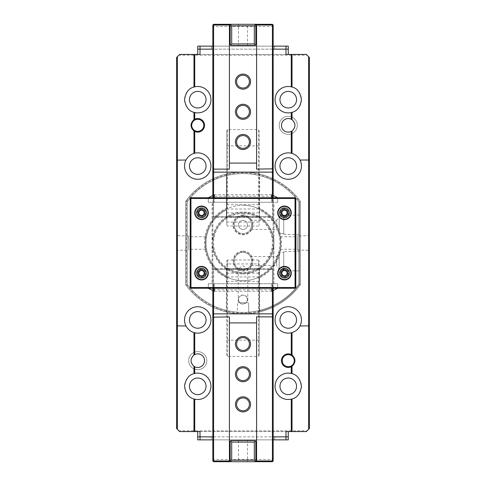 <?xml version="1.0" encoding="UTF-8"?>
<svg xmlns="http://www.w3.org/2000/svg" width="486" height="486" viewBox="0 0 486 486"><rect width="100%" height="100%" fill="white"/><g stroke="black" fill="none" stroke-linecap="round" stroke-linejoin="round"><path stroke-width="0.36" stroke-dasharray="2.43 1.82" d="M243 229.422A4.526 4.526 0 0 0 247.526 224.897A4.526 4.526 0 0 0 243 220.371A4.526 4.526 0 0 0 238.474 224.897A4.526 4.526 0 0 0 243 229.422A4.526 4.526 0 0 0 247.526 224.897A4.526 4.526 0 0 0 243 220.371A4.526 4.526 0 0 0 238.474 224.897A4.526 4.526 0 0 0 243 229.422M250.551 265.368A8.675 8.675 0 0 1 247.508 268.515L243 269.779A8.675 8.675 0 0 1 234.325 261.103A8.675 8.675 0 0 1 250.551 256.839C251.918 259.67 251.918 262.519 250.551 265.368L251.298 265.629C252.756 265.933 252.75 256.268 251.298 256.578L276.71 256.578L276.71 265.629L279.207 269.779L283.733 269.779L283.733 252.428L283.733 269.779M251.298 265.629L276.71 265.629L276.71 256.578L279.207 252.428L283.733 252.428M250.551 229.161A8.675 8.675 0 0 1 234.325 224.897A8.675 8.675 0 0 1 250.551 220.632C251.918 223.469 251.918 226.312 250.551 229.161L251.298 229.422C252.756 229.726 252.75 220.067 251.298 220.371L276.71 220.371L276.71 229.422L279.207 233.572L283.733 233.572L283.733 216.221L283.733 233.572M251.298 229.422L276.71 229.422L276.71 220.371L279.207 216.221L283.733 216.221M283.733 251.699L283.733 270.508L283.733 251.699L300.324 251.177L300.324 271.024L300.324 251.177M283.733 270.508L300.324 271.024M279.207 269.779L279.207 252.428L279.207 269.779M283.733 215.492L283.733 234.301L283.733 215.492L300.324 214.976L300.324 234.823L300.324 214.976M283.733 234.301L300.324 234.823M279.207 233.572L279.207 216.221L279.207 233.572M226.403 216.902L226.403 217.801A30.168 30.168 0 0 1 243 212.832A30.168 30.168 0 0 0 212.832 243A30.168 30.168 0 0 0 243 273.168A30.168 30.168 0 0 0 273.168 243A30.168 30.168 0 0 0 243 212.832A30.168 30.168 0 0 1 259.597 217.801L259.597 216.902A30.928 30.928 0 0 1 259.597 269.098L259.597 268.199A30.168 30.168 0 0 1 226.403 268.199L226.403 311.933A70.901 70.901 0 0 1 185.676 284.723L187.183 284.231L185.676 284.723A70.901 70.901 0 0 0 243 313.901L237.18 313.664L237.52 302.742L246.232 302.742C248.589 298.92 247.514 296.357 243 295.045A4.526 4.526 0 0 0 238.474 299.57A4.526 4.526 0 0 0 243 304.096A4.526 4.526 0 0 0 247.526 299.57A4.526 4.526 0 0 0 243 295.045C238.486 296.363 237.405 298.926 239.768 302.742L247.751 302.742L246.232 302.742L243 304.096L239.768 302.742L237.52 302.742L237.18 313.664L248.82 313.664L243 313.901A70.901 70.901 0 0 0 300.324 284.723A70.901 70.901 0 0 1 185.676 284.723A70.901 70.901 0 0 0 243 313.901L237.18 313.664L248.82 313.664L243 313.901A70.901 70.901 0 0 0 259.597 311.933L259.597 268.199A30.168 30.168 0 0 0 259.597 217.801L259.597 174.067A70.901 70.901 0 0 0 226.403 174.067L226.403 208.294A38.467 38.467 0 0 0 226.403 277.706L226.403 311.933A70.901 70.901 0 0 0 300.324 284.723L300.324 201.277A70.901 70.901 0 0 0 185.676 201.277A70.901 70.901 0 0 1 300.324 201.277L300.324 284.723L298.817 284.231L300.324 284.723A70.901 70.901 0 0 1 259.597 311.933L259.597 277.706A38.467 38.467 0 0 0 259.597 208.294L259.597 174.067A70.901 70.901 0 0 1 300.324 201.277L298.817 201.769L300.324 201.277A70.901 70.901 0 0 0 185.676 201.277L185.676 284.723L185.676 201.277L187.183 201.769L187.183 284.231A69.395 69.395 0 0 0 298.817 284.231L298.817 201.769A69.395 69.395 0 0 0 187.183 201.769A69.395 69.395 0 0 1 298.817 201.769L298.817 284.231A69.395 69.395 0 0 1 187.183 284.231L187.183 201.769L185.676 201.277A70.901 70.901 0 0 1 226.403 174.067L226.403 217.801A30.168 30.168 0 0 0 226.403 268.199L226.403 269.098A30.928 30.928 0 0 1 226.403 216.902L226.403 209.976A36.96 36.96 0 0 0 226.403 276.024A36.96 36.96 0 0 1 226.403 209.976L226.403 208.294M248.48 302.742L248.82 313.664L248.48 302.742M243 270.702C245.904 270.301 247.489 269.821 247.751 269.274L247.751 302.742L238.249 302.742L247.751 302.742L247.751 268.649L238.249 268.649L238.249 302.742L238.249 269.274C238.523 269.827 240.102 270.301 243 270.702M251.298 256.578L250.551 256.839M251.384 265.368A9.404 9.404 0 0 1 247.508 269.359L247.508 268.515M243 251.177A9.927 9.927 0 0 1 252.927 261.103A9.927 9.927 0 0 1 243 271.024A9.927 9.927 0 0 1 233.073 261.103A9.927 9.927 0 0 1 243 251.177M238.492 268.515A8.675 8.675 0 0 1 243 252.428A8.675 8.675 0 0 1 251.675 261.103A8.675 8.675 0 0 1 243 269.779L238.492 268.515L238.492 269.359A9.404 9.404 0 0 1 243 251.699A9.404 9.404 0 0 1 251.384 256.839M251.298 220.371L250.551 220.632M251.384 229.161A9.404 9.404 0 0 1 233.596 224.897A9.404 9.404 0 0 1 251.384 220.632M243 214.976A9.927 9.927 0 0 1 252.927 224.897A9.927 9.927 0 0 1 243 234.823A9.927 9.927 0 0 1 233.073 224.897A9.927 9.927 0 0 1 243 214.976M243 216.221A8.675 8.675 0 0 1 251.675 224.897A8.675 8.675 0 0 1 243 233.572A8.675 8.675 0 0 1 234.325 224.897A8.675 8.675 0 0 1 243 216.221M203.288 210.389A3.019 3.019 0 0 1 203.956 214.605A3.019 3.019 0 0 1 199.74 215.268A3.019 3.019 0 0 1 199.072 211.052A3.019 3.019 0 0 1 203.288 210.389L200.275 210.043L198.482 212.51L199.722 215.292L202.753 215.614L203.652 214.381L204.545 213.147L203.306 210.365M199.296 215.881A3.773 3.773 0 0 0 204.563 215.049A3.773 3.773 0 0 0 203.731 209.776A3.773 3.773 0 0 0 198.464 210.608A3.773 3.773 0 0 0 199.296 215.881A3.773 3.773 0 0 0 204.563 215.049A3.773 3.773 0 0 0 203.731 209.776A3.773 3.773 0 0 0 198.464 210.608A3.773 3.773 0 0 0 199.296 215.881M197.741 218.014A6.409 6.409 0 0 0 206.702 216.598A6.409 6.409 0 0 0 205.286 207.644A6.409 6.409 0 0 0 196.332 209.059A6.409 6.409 0 0 0 197.741 218.014M199.74 270.732A3.019 3.019 0 0 1 203.956 271.395A3.019 3.019 0 0 1 203.288 275.611L204.545 272.853L203.652 271.619L202.753 270.386L199.722 270.708L198.482 273.49L200.275 275.957L203.306 275.635A3.019 3.019 0 0 1 199.072 274.948A3.019 3.019 0 0 1 199.74 270.732M203.731 276.224A3.773 3.773 0 0 0 204.563 270.951A3.773 3.773 0 0 0 199.296 270.119A3.773 3.773 0 0 0 198.464 275.392A3.773 3.773 0 0 0 203.731 276.224A3.773 3.773 0 0 0 204.563 270.951A3.773 3.773 0 0 0 199.296 270.119A3.773 3.773 0 0 0 198.464 275.392A3.773 3.773 0 0 0 203.731 276.224M205.286 278.357A6.409 6.409 0 0 0 206.702 269.402A6.409 6.409 0 0 0 197.741 267.986A6.409 6.409 0 0 0 196.332 276.941A6.409 6.409 0 0 0 205.286 278.357M212.832 290.519L214.338 291.272L214.338 283.733L271.662 283.733L208.306 283.733L208.306 288.259L214.338 291.272L212.832 283.733L208.306 283.733L208.306 288.259L208.306 287.505L190.955 287.505L190.955 198.495L208.306 198.495L208.306 197.741L190.955 197.741L190.955 198.495L190.202 198.495L190.202 287.505L190.955 288.259L277.694 288.259L271.662 291.272L273.168 283.733L277.694 283.733L277.694 288.259L208.306 288.259L208.306 283.733L212.832 283.733L212.832 202.267L212.832 283.733L277.694 283.733L277.694 288.259L295.045 288.259L295.045 287.505L277.694 287.505L277.694 288.259L277.694 283.733L277.694 287.505M214.338 291.272L271.662 291.272L271.662 289.765L214.338 289.765L212.832 283.733L277.694 283.733L271.662 283.733L273.168 283.733L271.662 289.765L271.662 283.733M273.168 290.519L271.662 291.272M247.526 440.577L238.474 440.577L247.526 440.577L247.526 461.7L238.474 461.7L247.526 461.7M238.474 440.577L238.474 461.7M243 351.572A7.545 7.545 0 0 0 250.545 344.033A7.545 7.545 0 0 0 243 336.488A7.545 7.545 0 0 0 235.455 344.033A7.545 7.545 0 0 0 243 351.572M243 350.442A6.409 6.409 0 0 0 249.409 344.033A6.409 6.409 0 0 0 243 337.618A6.409 6.409 0 0 0 236.591 344.033A6.409 6.409 0 0 0 243 350.442M243 381.747A7.545 7.545 0 0 0 250.545 374.202A7.545 7.545 0 0 0 243 366.663A7.545 7.545 0 0 0 235.455 374.202A7.545 7.545 0 0 0 243 381.747M243 380.617A6.409 6.409 0 0 0 249.409 374.202A6.409 6.409 0 0 0 243 367.793A6.409 6.409 0 0 0 236.591 374.202A6.409 6.409 0 0 0 243 380.617M243 411.915A7.545 7.545 0 0 0 250.545 404.376A7.545 7.545 0 0 0 243 396.831A7.545 7.545 0 0 0 235.455 404.376A7.545 7.545 0 0 0 243 411.915M243 410.785A6.409 6.409 0 0 0 249.409 404.376A6.409 6.409 0 0 0 243 397.961A6.409 6.409 0 0 0 236.591 404.376A6.409 6.409 0 0 0 243 410.785M272.415 459.44L273.168 460.193L273.168 460.947L272.415 461.7L213.585 461.7L212.832 460.947L212.832 460.193L213.585 459.44L213.585 269.359L272.415 269.359L272.415 459.44L213.585 459.44M255.071 461.7L255.824 460.947L255.824 441.337L255.071 440.577L230.929 440.577L230.176 441.337L230.176 460.947L230.929 461.7M273.168 460.193L273.168 288.259M212.832 288.259L212.832 460.193M272.415 288.259L272.415 269.359L213.585 269.359L213.585 268.606L272.415 268.606L213.585 268.606L212.832 269.359L213.585 269.359L213.585 288.259M229.422 316.878L229.422 461.7M256.578 461.7L256.578 316.878M213.585 269.359L212.832 269.359L213.585 268.606L213.585 269.359M272.415 269.359L272.415 268.606L272.415 269.359L273.168 269.359L272.415 268.606L273.168 269.359L272.415 269.359M286.26 270.732A3.019 3.019 0 0 1 286.928 274.948A3.019 3.019 0 0 1 282.712 275.611L285.725 275.957L287.518 273.49L286.278 270.708L283.247 270.386L282.348 271.619L281.455 272.853L282.694 275.635A3.019 3.019 0 0 1 282.044 271.395A3.019 3.019 0 0 1 286.26 270.732M282.269 276.224A3.773 3.773 0 0 0 287.536 275.392A3.773 3.773 0 0 0 286.704 270.119A3.773 3.773 0 0 0 281.437 270.951A3.773 3.773 0 0 0 282.269 276.224A3.773 3.773 0 0 0 287.536 275.392A3.773 3.773 0 0 0 286.704 270.119A3.773 3.773 0 0 0 281.437 270.951A3.773 3.773 0 0 0 282.269 276.224M280.714 278.357A6.409 6.409 0 0 0 289.668 276.941A6.409 6.409 0 0 0 288.259 267.986A6.409 6.409 0 0 0 279.298 269.402A6.409 6.409 0 0 0 280.714 278.357M226.403 269.098L226.403 277.706M259.597 277.706L259.597 269.098M259.597 216.902L259.597 209.976A36.96 36.96 0 0 1 259.597 276.024A36.96 36.96 0 0 0 259.597 209.976L259.597 208.294M259.597 311.155A70.148 70.148 0 0 0 299.57 284.48A70.148 70.148 0 0 1 186.43 284.48L186.43 201.52A70.148 70.148 0 0 1 299.57 201.52L300.324 201.277L300.324 284.723L300.324 201.277L299.57 201.52A70.148 70.148 0 0 0 259.597 174.845M238.249 268.649L247.751 268.649L243 265.793L238.249 268.649M243 213.585A29.415 29.415 0 0 1 272.415 243A29.415 29.415 0 0 1 243 272.415A29.415 29.415 0 0 1 213.585 243A29.415 29.415 0 0 1 243 213.585M299.57 284.48L299.57 201.52L299.57 284.48L300.324 284.723L299.57 284.48M259.597 209.132A37.714 37.714 0 0 1 259.597 276.868L259.597 276.024L259.597 276.868A37.714 37.714 0 0 0 259.597 209.132L259.597 209.976L259.597 209.132M226.403 174.845A70.148 70.148 0 0 0 186.43 201.52L186.43 284.48A70.148 70.148 0 0 0 226.403 311.155M226.403 276.868A37.714 37.714 0 0 1 226.403 209.132A37.714 37.714 0 0 0 226.403 276.868M185.676 201.277L185.676 284.723L185.676 201.277L186.43 201.52L185.676 201.277M185.676 284.723L186.43 284.48L185.676 284.723M238.474 45.423L247.526 45.423L238.474 45.423L238.474 24.3L247.526 24.3L238.474 24.3M247.526 45.423L247.526 24.3M243 134.428A7.545 7.545 0 0 0 235.455 141.967A7.545 7.545 0 0 0 243 149.512A7.545 7.545 0 0 0 250.545 141.967A7.545 7.545 0 0 0 243 134.428M243 135.558A6.409 6.409 0 0 0 236.591 141.967A6.409 6.409 0 0 0 243 148.382A6.409 6.409 0 0 0 249.409 141.967A6.409 6.409 0 0 0 243 135.558M243 104.253A7.545 7.545 0 0 0 235.455 111.798A7.545 7.545 0 0 0 243 119.337A7.545 7.545 0 0 0 250.545 111.798A7.545 7.545 0 0 0 243 104.253M243 105.383A6.409 6.409 0 0 0 236.591 111.798A6.409 6.409 0 0 0 243 118.207A6.409 6.409 0 0 0 249.409 111.798A6.409 6.409 0 0 0 243 105.383M243 74.085A7.545 7.545 0 0 0 235.455 81.624A7.545 7.545 0 0 0 243 89.169A7.545 7.545 0 0 0 250.545 81.624A7.545 7.545 0 0 0 243 74.085M243 75.215A6.409 6.409 0 0 0 236.591 81.624A6.409 6.409 0 0 0 243 88.039A6.409 6.409 0 0 0 249.409 81.624A6.409 6.409 0 0 0 243 75.215M213.585 26.56L212.832 25.807L212.832 25.053L213.585 24.3L272.415 24.3L273.168 25.053L273.168 25.807L272.415 26.56L272.415 216.641L213.585 216.641L213.585 26.56L272.415 26.56M230.929 24.3L230.176 25.053L230.176 44.663L230.929 45.423L255.071 45.423L255.824 44.663L255.824 25.053L255.071 24.3M212.832 25.807L212.832 197.741M273.168 197.741L273.168 25.807M213.585 197.741L213.585 216.641L272.415 216.641L272.415 217.394L213.585 217.394L272.415 217.394L273.168 216.641L272.415 216.641L272.415 197.741M256.578 169.122L256.578 24.3M229.422 24.3L229.422 169.122M272.415 216.641L273.168 216.641L272.415 217.394L272.415 216.641M213.585 216.641L213.585 217.394L213.585 216.641L212.832 216.641L213.585 217.394L212.832 216.641L213.585 216.641M201.514 266.383A6.786 6.786 0 0 0 194.728 273.168A6.786 6.786 0 0 0 201.514 279.96A6.786 6.786 0 0 0 208.306 273.168A6.786 6.786 0 0 0 201.514 266.383M201.514 269.025A4.149 4.149 0 0 0 197.365 273.168A4.149 4.149 0 0 0 201.514 277.318A4.149 4.149 0 0 0 205.663 273.168A4.149 4.149 0 0 0 201.514 269.025A4.149 4.149 0 0 0 197.365 273.168A4.149 4.149 0 0 0 201.514 277.318A4.149 4.149 0 0 0 205.663 273.168A4.149 4.149 0 0 0 201.514 269.025M284.486 266.383A6.786 6.786 0 0 0 277.694 273.168A6.786 6.786 0 0 0 284.486 279.96A6.786 6.786 0 0 0 291.272 273.168A6.786 6.786 0 0 0 284.486 266.383M284.486 269.025A4.149 4.149 0 0 0 280.337 273.168A4.149 4.149 0 0 0 284.486 277.318A4.149 4.149 0 0 0 288.635 273.168A4.149 4.149 0 0 0 284.486 269.025A4.149 4.149 0 0 0 280.337 273.168A4.149 4.149 0 0 0 284.486 277.318A4.149 4.149 0 0 0 288.635 273.168A4.149 4.149 0 0 0 284.486 269.025M284.486 206.04A6.786 6.786 0 0 0 277.694 212.832A6.786 6.786 0 0 0 284.486 219.617A6.786 6.786 0 0 0 291.272 212.832A6.786 6.786 0 0 0 284.486 206.04M284.486 208.682A4.149 4.149 0 0 0 280.337 212.832A4.149 4.149 0 0 0 284.486 216.975A4.149 4.149 0 0 0 288.635 212.832A4.149 4.149 0 0 0 284.486 208.682A4.149 4.149 0 0 0 280.337 212.832A4.149 4.149 0 0 0 284.486 216.975A4.149 4.149 0 0 0 288.635 212.832A4.149 4.149 0 0 0 284.486 208.682M201.514 206.04A6.786 6.786 0 0 0 194.728 212.832A6.786 6.786 0 0 0 201.514 219.617A6.786 6.786 0 0 0 208.306 212.832A6.786 6.786 0 0 0 201.514 206.04M201.514 208.682A4.149 4.149 0 0 0 197.365 212.832A4.149 4.149 0 0 0 201.514 216.975A4.149 4.149 0 0 0 205.663 212.832A4.149 4.149 0 0 0 201.514 208.682A4.149 4.149 0 0 0 197.365 212.832A4.149 4.149 0 0 0 201.514 216.975A4.149 4.149 0 0 0 205.663 212.832A4.149 4.149 0 0 0 201.514 208.682M273.928 283.733L273.928 202.267L212.072 202.267L212.072 283.733M273.168 195.481L271.662 194.728L273.168 202.267L273.168 283.733L273.168 202.267L277.694 202.267L277.694 198.495L295.045 198.495L295.045 287.505L295.798 287.505L295.798 198.495L295.045 198.495L295.045 197.741L208.306 197.741L214.338 194.728L212.832 202.267L208.306 202.267L212.072 202.267M214.338 283.733L214.338 288.259L214.338 283.733L208.306 283.733L208.306 287.505M273.928 202.267L208.306 202.267L208.306 198.495M271.662 194.728L214.338 194.728L214.338 196.235L271.662 196.235L273.168 202.267L271.662 202.267L271.662 197.741L277.694 197.741L277.694 202.267L277.694 197.741L271.662 194.728L271.662 202.267L277.694 202.267L277.694 198.495M208.306 202.267L208.306 197.741L208.306 202.267L208.306 197.741L271.662 197.741L271.662 202.267L208.306 202.267M190.202 287.505L190.955 287.505L190.955 288.259M190.955 197.741L190.202 198.495M295.798 287.505L295.045 288.259M295.045 197.741L295.798 198.495M214.338 202.267L212.832 202.267L214.338 196.235L214.338 202.267L214.338 197.741L214.338 202.267L271.662 202.267M212.832 195.481L214.338 194.728M282.712 210.389A3.019 3.019 0 0 1 286.928 211.052A3.019 3.019 0 0 1 286.26 215.268A3.019 3.019 0 0 1 282.044 214.605A3.019 3.019 0 0 1 282.712 210.389L281.455 213.147L282.348 214.381L283.247 215.614L286.278 215.292L287.518 212.51L285.725 210.043L282.694 210.365M286.704 215.881A3.773 3.773 0 0 0 287.536 210.608A3.773 3.773 0 0 0 282.269 209.776A3.773 3.773 0 0 0 281.437 215.049A3.773 3.773 0 0 0 286.704 215.881A3.773 3.773 0 0 0 287.536 210.608A3.773 3.773 0 0 0 282.269 209.776A3.773 3.773 0 0 0 281.437 215.049A3.773 3.773 0 0 0 286.704 215.881M288.259 218.014A6.409 6.409 0 0 0 289.668 209.059A6.409 6.409 0 0 0 280.714 207.644A6.409 6.409 0 0 0 279.298 216.598A6.409 6.409 0 0 0 288.259 218.014M284.486 269.402A3.773 3.773 0 0 0 280.714 273.168A3.773 3.773 0 0 0 284.486 276.941A3.773 3.773 0 0 0 288.259 273.168A3.773 3.773 0 0 0 284.486 269.402A3.773 3.773 0 0 0 280.714 273.168A3.773 3.773 0 0 0 284.486 276.941A3.773 3.773 0 0 0 288.259 273.168A3.773 3.773 0 0 0 284.486 269.402M284.486 270.003A3.165 3.165 0 0 0 281.315 273.168A3.165 3.165 0 0 0 284.486 276.34A3.165 3.165 0 0 0 287.651 273.168A3.165 3.165 0 0 0 284.486 270.003A3.165 3.165 0 0 0 281.315 273.168A3.165 3.165 0 0 0 284.486 276.34A3.165 3.165 0 0 0 287.651 273.168A3.165 3.165 0 0 0 284.486 270.003M284.486 209.059A3.773 3.773 0 0 0 280.714 212.832A3.773 3.773 0 0 0 284.486 216.598A3.773 3.773 0 0 0 288.259 212.832A3.773 3.773 0 0 0 284.486 209.059A3.773 3.773 0 0 0 280.714 212.832A3.773 3.773 0 0 0 284.486 216.598A3.773 3.773 0 0 0 288.259 212.832A3.773 3.773 0 0 0 284.486 209.059M284.486 209.66A3.165 3.165 0 0 0 281.315 212.832A3.165 3.165 0 0 0 284.486 215.997A3.165 3.165 0 0 0 287.651 212.832A3.165 3.165 0 0 0 284.486 209.66A3.165 3.165 0 0 0 281.315 212.832A3.165 3.165 0 0 0 284.486 215.997A3.165 3.165 0 0 0 287.651 212.832A3.165 3.165 0 0 0 284.486 209.66M201.514 209.059A3.773 3.773 0 0 0 197.741 212.832A3.773 3.773 0 0 0 201.514 216.598A3.773 3.773 0 0 0 205.286 212.832A3.773 3.773 0 0 0 201.514 209.059A3.773 3.773 0 0 0 197.741 212.832A3.773 3.773 0 0 0 201.514 216.598A3.773 3.773 0 0 0 205.286 212.832A3.773 3.773 0 0 0 201.514 209.059M201.514 209.66A3.165 3.165 0 0 0 198.349 212.832A3.165 3.165 0 0 0 201.514 215.997A3.165 3.165 0 0 0 204.685 212.832A3.165 3.165 0 0 0 201.514 209.66A3.165 3.165 0 0 0 198.349 212.832A3.165 3.165 0 0 0 201.514 215.997A3.165 3.165 0 0 0 204.685 212.832A3.165 3.165 0 0 0 201.514 209.66M201.514 269.402A3.773 3.773 0 0 0 197.741 273.168A3.773 3.773 0 0 0 201.514 276.941A3.773 3.773 0 0 0 205.286 273.168A3.773 3.773 0 0 0 201.514 269.402A3.773 3.773 0 0 0 197.741 273.168A3.773 3.773 0 0 0 201.514 276.941A3.773 3.773 0 0 0 205.286 273.168A3.773 3.773 0 0 0 201.514 269.402M201.514 270.003A3.165 3.165 0 0 0 198.349 273.168A3.165 3.165 0 0 0 201.514 276.34A3.165 3.165 0 0 0 204.685 273.168A3.165 3.165 0 0 0 201.514 270.003A3.165 3.165 0 0 0 198.349 273.168A3.165 3.165 0 0 0 201.514 276.34A3.165 3.165 0 0 0 204.685 273.168A3.165 3.165 0 0 0 201.514 270.003M188.69 249.986L188.69 236.014L188.69 249.986L176.625 250.363L176.625 235.637L176.625 250.363M188.69 236.014L176.625 235.637M205.809 249.263C205.238 249.652 205.238 236.354 205.809 236.737C205.238 236.348 205.238 249.64 205.809 249.263L188.69 249.263L188.69 236.737L188.69 249.263M205.809 236.737L188.69 236.737M297.31 236.014L297.31 249.986L297.31 236.014L309.375 235.637L309.375 250.363L309.375 235.637M297.31 249.986L309.375 250.363M280.191 236.737C280.762 236.348 280.762 249.646 280.191 249.263C280.762 249.652 280.762 236.36 280.191 236.737L297.31 236.737L297.31 249.263L297.31 236.737M280.191 249.263L297.31 249.263M288.259 378.017A8.298 8.298 0 0 0 279.96 386.315A8.298 8.298 0 0 0 288.259 394.614A8.298 8.298 0 0 0 296.551 386.315A8.298 8.298 0 0 0 288.259 378.017M288.259 86.484A13.201 13.201 0 0 0 275.058 99.685A13.201 13.201 0 0 0 288.259 112.886A13.201 13.201 0 0 0 301.46 99.685A13.201 13.201 0 0 0 288.259 86.484M288.259 91.386A8.298 8.298 0 0 0 279.96 99.685A8.298 8.298 0 0 0 288.259 107.983A8.298 8.298 0 0 0 296.551 99.685A8.298 8.298 0 0 0 288.259 91.386M197.741 86.484A13.201 13.201 0 0 0 184.54 99.685A13.201 13.201 0 0 0 197.741 112.886A13.201 13.201 0 0 0 210.942 99.685A13.201 13.201 0 0 0 197.741 86.484M197.741 91.386A8.298 8.298 0 0 0 189.449 99.685A8.298 8.298 0 0 0 197.741 107.983A8.298 8.298 0 0 0 206.04 99.685A8.298 8.298 0 0 0 197.741 91.386M197.741 378.017A8.298 8.298 0 0 0 189.449 386.315A8.298 8.298 0 0 0 197.741 394.614A8.298 8.298 0 0 0 206.04 386.315A8.298 8.298 0 0 0 197.741 378.017M288.259 152.865A13.201 13.201 0 0 0 275.058 166.06A13.201 13.201 0 0 0 288.259 179.261A13.201 13.201 0 0 0 301.46 166.06A13.201 13.201 0 0 0 288.259 152.865M288.259 157.768A8.298 8.298 0 0 0 279.96 166.06A8.298 8.298 0 0 0 288.259 174.359A8.298 8.298 0 0 0 296.551 166.06A8.298 8.298 0 0 0 288.259 157.768M288.259 306.739A13.201 13.201 0 0 0 275.058 319.94A13.201 13.201 0 0 0 288.259 333.135A13.201 13.201 0 0 0 301.46 319.94A13.201 13.201 0 0 0 288.259 306.739M288.259 311.641A8.298 8.298 0 0 0 279.96 319.94A8.298 8.298 0 0 0 288.259 328.232A8.298 8.298 0 0 0 296.551 319.94A8.298 8.298 0 0 0 288.259 311.641M197.741 311.641A8.298 8.298 0 0 0 189.449 319.94A8.298 8.298 0 0 0 197.741 328.232A8.298 8.298 0 0 0 206.04 319.94A8.298 8.298 0 0 0 197.741 311.641M197.741 157.768A8.298 8.298 0 0 0 189.449 166.06A8.298 8.298 0 0 0 197.741 174.359A8.298 8.298 0 0 0 206.04 166.06A8.298 8.298 0 0 0 197.741 157.768M288.259 354.634A6.032 6.032 0 0 0 282.22 360.667A6.032 6.032 0 0 0 288.259 366.705A6.032 6.032 0 0 0 294.291 360.667A6.032 6.032 0 0 0 288.259 354.634M197.741 119.295A6.032 6.032 0 0 0 191.709 125.333A6.032 6.032 0 0 0 197.741 131.366A6.032 6.032 0 0 0 203.78 125.333A6.032 6.032 0 0 0 197.741 119.295M288.259 353.881A6.786 6.786 0 0 0 281.467 360.667A6.786 6.786 0 0 0 288.259 367.459A6.786 6.786 0 0 0 295.045 360.667A6.786 6.786 0 0 0 288.259 353.881M197.741 118.541A6.786 6.786 0 0 0 190.955 125.333A6.786 6.786 0 0 0 197.741 132.119A6.786 6.786 0 0 0 204.533 125.333A6.786 6.786 0 0 0 197.741 118.541M288.259 134.385A9.052 9.052 0 0 1 279.207 125.333A9.052 9.052 0 0 1 288.259 116.282A9.052 9.052 0 0 1 297.31 125.333A9.052 9.052 0 0 1 288.259 134.385A9.052 9.052 0 0 1 279.207 125.333A9.052 9.052 0 0 1 288.259 116.282A9.052 9.052 0 0 1 297.31 125.333A9.052 9.052 0 0 1 288.259 134.385M288.259 132.119A6.786 6.786 0 0 1 281.467 125.333A6.786 6.786 0 0 1 288.259 118.541A6.786 6.786 0 0 1 295.045 125.333A6.786 6.786 0 0 1 288.259 132.119M197.741 369.718A9.052 9.052 0 0 1 188.69 360.667A9.052 9.052 0 0 1 197.741 351.615A9.052 9.052 0 0 1 206.793 360.667A9.052 9.052 0 0 1 197.741 369.718A9.052 9.052 0 0 1 188.69 360.667A9.052 9.052 0 0 1 197.741 351.615A9.052 9.052 0 0 1 206.793 360.667A9.052 9.052 0 0 1 197.741 369.718M288.259 49.147L273.168 49.147L273.168 220.371A37.714 37.714 0 0 1 243 280.714A37.714 37.714 0 0 1 212.832 220.371A37.714 37.714 0 0 1 243 205.286C237.545 205.299 232.332 206.435 227.363 208.682L227.539 209.059L259.214 208.95A37.714 37.714 0 0 1 259.214 277.05L259.214 355.388L259.214 260.794L259.214 277.05L258.637 277.318C253.668 279.565 248.455 280.701 243 280.714C237.545 280.701 232.332 279.565 227.363 277.318L226.786 277.05A37.714 37.714 0 0 1 226.786 208.95L227.363 208.682M288.259 373.114A13.201 13.201 0 0 0 275.058 386.315A13.201 13.201 0 0 0 288.259 399.516A13.201 13.201 0 0 0 301.46 386.315A13.201 13.201 0 0 0 288.259 373.114M197.741 373.114A13.201 13.201 0 0 0 184.54 386.315A13.201 13.201 0 0 0 197.741 399.516A13.201 13.201 0 0 0 210.942 386.315A13.201 13.201 0 0 0 197.741 373.114M197.741 306.739A13.201 13.201 0 0 0 184.54 319.94A13.201 13.201 0 0 0 197.741 333.135A13.201 13.201 0 0 0 210.942 319.94A13.201 13.201 0 0 0 197.741 306.739M197.741 367.459A6.786 6.786 0 0 1 190.955 360.667A6.786 6.786 0 0 1 197.741 353.881A6.786 6.786 0 0 1 204.533 360.667A6.786 6.786 0 0 1 197.741 367.459M197.741 152.865A13.201 13.201 0 0 0 184.54 166.06A13.201 13.201 0 0 0 197.741 179.261A13.201 13.201 0 0 0 210.942 166.06A13.201 13.201 0 0 0 197.741 152.865M273.168 46.134L211.319 46.134L212.832 46.134L212.832 49.147L273.168 49.147L273.168 46.134L273.168 49.147L274.681 49.147L197.741 49.147M288.259 436.853L197.741 436.853M273.168 436.853L273.168 265.629L273.168 436.853L212.832 436.853L212.832 265.629L212.832 436.853M288.259 431.568L285.993 431.568L288.259 431.568L288.259 439.866L285.993 439.866L285.993 431.568L197.741 431.568L200.007 431.568L200.007 439.866L285.993 439.866M178.884 430.815L179.638 431.568L306.362 431.568L307.116 430.815L178.884 430.815L177.378 429.308L177.378 56.692L178.884 55.185L307.116 55.185L308.622 56.692L308.622 429.308L307.116 430.815M212.832 49.147L212.832 46.134M177.378 56.692L176.625 57.445L176.625 428.555L177.378 429.308M197.741 54.432L197.741 46.134L200.007 46.134L200.007 54.432L197.741 54.432L288.259 54.432L285.993 54.432L285.993 46.134L288.259 46.134L288.259 54.432M307.116 55.185L306.362 54.432L179.638 54.432L178.884 55.185M308.622 429.308L309.375 428.555L309.375 57.445L308.622 56.692M227.539 209.059L227.539 129.586L258.461 129.586L258.461 209.059M227.539 129.586L226.786 130.613L226.786 225.206L226.786 130.613M226.786 355.388L226.786 260.794L226.786 355.388L227.539 356.414L258.461 356.414L259.214 355.388M259.214 130.613L259.214 225.206L259.214 130.613L258.461 129.586M273.168 49.147L273.168 220.371A37.714 37.714 0 0 0 243 205.286C248.455 205.299 253.668 206.435 258.637 208.682M292.031 355.023L292.031 332.588M292.031 373.667L292.031 366.31M292.031 431.568L292.031 398.963M292.031 87.037L292.031 54.432M292.031 119.69L292.031 112.333M292.031 153.412L292.031 130.977M193.969 431.568L193.969 398.963M193.969 373.667L193.969 366.31M193.969 355.023L193.969 332.588M193.969 153.412L193.969 130.977M193.969 119.69L193.969 112.333M193.969 87.037L193.969 54.432M200.007 439.866L197.741 439.866L197.741 431.568M273.168 439.866L274.681 439.866L274.681 436.853L274.681 439.866L211.319 439.866L211.319 436.853L211.319 439.866L212.832 439.866M227.539 356.414L227.539 263.934L258.461 263.934L258.461 356.414M226.786 264.512L227.539 263.934L227.539 259.986L227.539 276.941L258.461 276.941L258.461 259.986L258.461 263.934L259.214 264.512M227.539 276.941L227.363 277.318M258.637 277.318L258.461 276.941M226.786 260.794L227.539 259.986L258.461 259.986L259.214 260.794M226.786 281.351L259.214 281.351M200.007 46.134L285.993 46.134M211.319 46.134L211.319 49.147L211.319 46.134M274.681 46.134L274.681 49.147L274.681 46.134M226.786 204.649L259.214 204.649M226.786 221.488L227.539 222.066L258.461 222.066L259.214 221.488M226.786 225.206L227.539 226.014L258.461 226.014L259.214 225.206M226.786 340.145L259.214 340.145M226.786 268.892L259.214 268.892M226.786 272.616L227.539 273.15L258.461 273.15L259.214 272.616M226.786 145.855L259.214 145.855M226.786 213.384L227.539 212.85L258.461 212.85L259.214 213.384M226.786 217.108L259.214 217.108M243 273.928C259.172 274.323 273.8 260.144 273.91 243.972C274.894 227.114 259.882 211.617 243 212.072C227.533 211.732 213.324 224.66 212.212 240.09C210.037 257.568 225.395 274.444 243 273.928"/><path stroke-width="0.73" d="M199.102 213.901A2.643 2.643 0 0 0 203.652 214.381A2.643 2.643 0 0 0 201.793 210.201A2.643 2.643 0 0 0 199.102 213.901M198.628 216.792A4.903 4.903 0 0 0 205.481 215.711A4.903 4.903 0 0 0 204.399 208.865A4.903 4.903 0 0 0 197.547 209.946A4.903 4.903 0 0 0 198.628 216.792M205.286 207.644A6.409 6.409 0 0 1 206.702 216.598A6.409 6.409 0 0 1 197.741 218.014A6.409 6.409 0 0 1 196.332 209.059A6.409 6.409 0 0 1 205.286 207.644M203.306 210.365L200.275 210.043L198.482 212.51L199.722 215.292L202.753 215.614L204.545 213.147L203.306 210.365M201.793 275.799A2.643 2.643 0 0 0 203.652 271.619A2.643 2.643 0 0 0 199.102 272.099A2.643 2.643 0 0 0 201.793 275.799M204.399 277.135A4.903 4.903 0 0 0 205.481 270.289A4.903 4.903 0 0 0 198.628 269.208A4.903 4.903 0 0 0 197.547 276.054A4.903 4.903 0 0 0 204.399 277.135M197.741 267.986A6.409 6.409 0 0 1 206.702 269.402A6.409 6.409 0 0 1 205.286 278.357A6.409 6.409 0 0 1 196.332 276.941A6.409 6.409 0 0 1 197.741 267.986M199.722 270.708L198.482 273.49L200.275 275.957L203.306 275.635L204.545 272.853L202.753 270.386L199.722 270.708M208.306 288.259L212.832 290.519M277.694 288.259L273.168 290.519M243 351.572A7.545 7.545 0 0 0 250.545 344.033A7.545 7.545 0 0 0 243 336.488A7.545 7.545 0 0 0 235.455 344.033A7.545 7.545 0 0 0 243 351.572M243 350.442A6.409 6.409 0 0 0 249.409 344.033A6.409 6.409 0 0 0 243 337.618A6.409 6.409 0 0 0 236.591 344.033A6.409 6.409 0 0 0 243 350.442M243 381.747A7.545 7.545 0 0 0 250.545 374.202A7.545 7.545 0 0 0 243 366.663A7.545 7.545 0 0 0 235.455 374.202A7.545 7.545 0 0 0 243 381.747M243 380.617A6.409 6.409 0 0 0 249.409 374.202A6.409 6.409 0 0 0 243 367.793A6.409 6.409 0 0 0 236.591 374.202A6.409 6.409 0 0 0 243 380.617M243 411.915A7.545 7.545 0 0 0 250.545 404.376A7.545 7.545 0 0 0 243 396.831A7.545 7.545 0 0 0 235.455 404.376A7.545 7.545 0 0 0 243 411.915M243 410.785A6.409 6.409 0 0 0 249.409 404.376A6.409 6.409 0 0 0 243 397.961A6.409 6.409 0 0 0 236.591 404.376A6.409 6.409 0 0 0 243 410.785M256.578 460.947L272.415 460.947L272.415 461.7L213.585 461.7L213.585 460.947L229.422 460.947M231.688 442.09L231.688 460.193L254.312 460.193L254.312 442.09L231.688 442.09L230.552 440.96L230.176 441.337L230.176 460.947L230.929 461.7M230.552 440.96L230.929 440.577L255.071 440.577L255.448 440.96L254.312 442.09M273.168 288.259L273.168 460.947L272.415 460.947L272.415 316.878L256.578 316.878L256.578 322.911L229.422 322.911L229.422 461.7M256.578 322.911L256.578 461.7M273.168 317.188L272.415 316.878L272.415 313.859L213.585 313.859L213.585 460.947L212.832 460.947L212.832 288.259M229.422 322.911L229.422 316.878L212.832 317.188M273.168 314.175L272.415 313.859L272.415 288.259M213.585 288.259L213.585 313.859L212.832 314.175M255.448 440.96L255.824 441.337L255.824 460.947L255.448 461.323L254.312 460.193M231.688 460.193L230.552 461.323M255.071 461.7L255.448 461.323M212.832 460.947L213.585 461.7M273.168 460.947L272.415 461.7M282.074 274.244A2.643 2.643 0 0 0 286.619 274.724A2.643 2.643 0 0 0 284.766 270.544A2.643 2.643 0 0 0 282.074 274.244M281.601 277.135A4.903 4.903 0 0 0 288.453 276.054A4.903 4.903 0 0 0 287.372 269.208A4.903 4.903 0 0 0 280.519 270.289A4.903 4.903 0 0 0 281.601 277.135M288.259 267.986A6.409 6.409 0 0 1 289.668 276.941A6.409 6.409 0 0 1 280.714 278.357A6.409 6.409 0 0 1 279.298 269.402A6.409 6.409 0 0 1 288.259 267.986M286.278 270.708L283.247 270.386L281.455 272.853L282.694 275.635L285.725 275.957L287.518 273.49L286.278 270.708M243 134.428A7.545 7.545 0 0 0 235.455 141.967A7.545 7.545 0 0 0 243 149.512A7.545 7.545 0 0 0 250.545 141.967A7.545 7.545 0 0 0 243 134.428M243 135.558A6.409 6.409 0 0 0 236.591 141.967A6.409 6.409 0 0 0 243 148.382A6.409 6.409 0 0 0 249.409 141.967A6.409 6.409 0 0 0 243 135.558M243 104.253A7.545 7.545 0 0 0 235.455 111.798A7.545 7.545 0 0 0 243 119.337A7.545 7.545 0 0 0 250.545 111.798A7.545 7.545 0 0 0 243 104.253M243 105.383A6.409 6.409 0 0 0 236.591 111.798A6.409 6.409 0 0 0 243 118.207A6.409 6.409 0 0 0 249.409 111.798A6.409 6.409 0 0 0 243 105.383M243 74.085A7.545 7.545 0 0 0 235.455 81.624A7.545 7.545 0 0 0 243 89.169A7.545 7.545 0 0 0 250.545 81.624A7.545 7.545 0 0 0 243 74.085M243 75.215A6.409 6.409 0 0 0 236.591 81.624A6.409 6.409 0 0 0 243 88.039A6.409 6.409 0 0 0 249.409 81.624A6.409 6.409 0 0 0 243 75.215M229.422 25.053L213.585 25.053L213.585 24.3L272.415 24.3L272.415 25.053L256.578 25.053M254.312 43.91L254.312 25.807L231.688 25.807L231.688 43.91L254.312 43.91L255.448 45.04L255.824 44.663L255.824 25.053L255.071 24.3M255.448 45.04L255.071 45.423L230.929 45.423L230.552 45.04L231.688 43.91M212.832 197.741L212.832 25.053L213.585 25.053L213.585 169.122L229.422 169.122L229.422 163.089L256.578 163.089L256.578 24.3M229.422 163.089L229.422 24.3M212.832 168.812L213.585 169.122L213.585 172.141L272.415 172.141L272.415 25.053L273.168 25.053L273.168 197.741M256.578 163.089L256.578 169.122L273.168 168.812M212.832 171.825L213.585 172.141L213.585 197.741M272.415 197.741L272.415 172.141L273.168 171.825M230.552 45.04L230.176 44.663L230.176 25.053L230.552 24.677L231.688 25.807M254.312 25.807L255.448 24.677M230.929 24.3L230.552 24.677M273.168 25.053L272.415 24.3M212.832 25.053L213.585 24.3M201.514 266.383A6.786 6.786 0 0 0 194.728 273.168A6.786 6.786 0 0 0 201.514 279.96A6.786 6.786 0 0 0 208.306 273.168A6.786 6.786 0 0 0 201.514 266.383M284.486 266.383A6.786 6.786 0 0 0 277.694 273.168A6.786 6.786 0 0 0 284.486 279.96A6.786 6.786 0 0 0 291.272 273.168A6.786 6.786 0 0 0 284.486 266.383M284.486 206.04A6.786 6.786 0 0 0 277.694 212.832A6.786 6.786 0 0 0 284.486 219.617A6.786 6.786 0 0 0 291.272 212.832A6.786 6.786 0 0 0 284.486 206.04M201.514 206.04A6.786 6.786 0 0 0 194.728 212.832A6.786 6.786 0 0 0 201.514 219.617A6.786 6.786 0 0 0 208.306 212.832A6.786 6.786 0 0 0 201.514 206.04M190.955 197.741L295.045 197.741L295.045 198.495L190.955 198.495L190.955 287.505L295.045 287.505L295.045 198.495L295.798 198.495L295.798 287.505L295.045 288.259L190.955 288.259L190.202 287.505L190.202 198.495L190.955 198.495L190.955 197.741L190.202 198.495M190.202 287.505L190.955 287.505L190.955 288.259M295.798 287.505L295.045 287.505L295.045 288.259M295.045 197.741L295.798 198.495M277.694 197.741L273.168 195.481M208.306 197.741L212.832 195.481M284.766 215.456A2.643 2.643 0 0 0 286.619 211.276A2.643 2.643 0 0 0 282.074 211.756A2.643 2.643 0 0 0 284.766 215.456M287.372 216.792A4.903 4.903 0 0 0 288.453 209.946A4.903 4.903 0 0 0 281.601 208.865A4.903 4.903 0 0 0 280.519 215.711A4.903 4.903 0 0 0 287.372 216.792M280.714 207.644A6.409 6.409 0 0 1 289.668 209.059A6.409 6.409 0 0 1 288.259 218.014A6.409 6.409 0 0 1 279.298 216.598A6.409 6.409 0 0 1 280.714 207.644M282.694 210.365L281.455 213.147L283.247 215.614L286.278 215.292L287.518 212.51L285.725 210.043L282.694 210.365M288.259 378.017A8.298 8.298 0 0 0 279.96 386.315A8.298 8.298 0 0 0 288.259 394.614A8.298 8.298 0 0 0 296.551 386.315A8.298 8.298 0 0 0 288.259 378.017M288.259 86.484A13.201 13.201 0 0 0 275.058 99.685A13.201 13.201 0 0 0 291.272 112.539L292.031 112.333C297.171 111.142 300.312 106.926 301.46 99.685C300.312 92.443 297.171 88.227 292.031 87.037L291.272 86.836A13.201 13.201 0 0 0 288.259 86.484M288.259 91.386A8.298 8.298 0 0 0 279.96 99.685A8.298 8.298 0 0 0 288.259 107.983A8.298 8.298 0 0 0 296.551 99.685A8.298 8.298 0 0 0 288.259 91.386M193.969 130.977L194.728 131.414L194.728 153.212A13.201 13.201 0 0 1 210.942 166.06A13.201 13.201 0 0 1 197.741 179.261A13.201 13.201 0 0 1 186.004 160.028C187.766 156.747 190.421 154.542 193.969 153.412L193.969 130.977C190.099 127.211 190.099 123.45 193.969 119.69L193.969 112.333L194.728 112.539A13.201 13.201 0 0 0 210.942 99.685A13.201 13.201 0 0 0 194.728 86.836L193.969 87.037L193.969 54.432L179.638 54.432L177.378 56.692L177.378 429.308L179.638 431.568L193.969 431.568L193.969 398.963L194.728 399.164A13.201 13.201 0 0 0 210.942 386.315A13.201 13.201 0 0 0 194.728 373.461L193.969 373.667L193.969 366.31L194.728 366.748L194.728 373.461M193.969 112.333C188.829 111.142 185.688 106.926 184.54 99.685C185.688 92.443 188.829 88.227 193.969 87.037M197.741 91.386A8.298 8.298 0 0 0 189.449 99.685A8.298 8.298 0 0 0 197.741 107.983A8.298 8.298 0 0 0 206.04 99.685A8.298 8.298 0 0 0 197.741 91.386M197.741 378.017A8.298 8.298 0 0 0 189.449 386.315A8.298 8.298 0 0 0 197.741 394.614A8.298 8.298 0 0 0 206.04 386.315A8.298 8.298 0 0 0 197.741 378.017M299.996 160.028C298.234 156.747 295.579 154.542 292.031 153.412L291.272 153.212A13.201 13.201 0 0 0 275.058 166.06A13.201 13.201 0 0 0 288.259 179.261A13.201 13.201 0 0 0 299.996 160.028L308.622 160.028L308.622 56.692L306.362 54.432L292.031 54.432L292.031 87.037M288.259 157.768A8.298 8.298 0 0 0 279.96 166.06A8.298 8.298 0 0 0 288.259 174.359A8.298 8.298 0 0 0 296.551 166.06A8.298 8.298 0 0 0 288.259 157.768M288.259 306.739A13.201 13.201 0 0 0 275.058 319.94A13.201 13.201 0 0 0 291.272 332.788L292.031 332.588C295.579 331.458 298.234 329.253 299.996 325.972A13.201 13.201 0 0 0 288.259 306.739M288.259 311.641A8.298 8.298 0 0 0 279.96 319.94A8.298 8.298 0 0 0 288.259 328.232A8.298 8.298 0 0 0 296.551 319.94A8.298 8.298 0 0 0 288.259 311.641M197.741 311.641A8.298 8.298 0 0 0 189.449 319.94A8.298 8.298 0 0 0 197.741 328.232A8.298 8.298 0 0 0 206.04 319.94A8.298 8.298 0 0 0 197.741 311.641M197.741 157.768A8.298 8.298 0 0 0 189.449 166.06A8.298 8.298 0 0 0 197.741 174.359A8.298 8.298 0 0 0 206.04 166.06A8.298 8.298 0 0 0 197.741 157.768M288.259 366.705A6.032 6.032 0 0 1 282.22 360.667A6.032 6.032 0 0 1 288.259 354.634A6.032 6.032 0 0 1 294.291 360.667A6.032 6.032 0 0 1 288.259 366.705M197.741 131.366A6.032 6.032 0 0 1 191.709 125.333A6.032 6.032 0 0 1 197.741 119.295A6.032 6.032 0 0 1 203.78 125.333A6.032 6.032 0 0 1 197.741 131.366M194.728 131.414A6.786 6.786 0 0 0 204.533 125.333A6.786 6.786 0 0 0 194.728 119.252L193.969 119.69M291.272 153.212L291.272 131.414A6.786 6.786 0 0 1 281.467 125.333A6.786 6.786 0 0 1 291.272 119.252L291.272 112.539M288.259 373.114A13.201 13.201 0 0 0 275.058 386.315A13.201 13.201 0 0 0 291.272 399.164L292.031 398.963C297.171 397.773 300.312 393.557 301.46 386.315C300.312 379.074 297.171 374.858 292.031 373.667L291.272 373.461A13.201 13.201 0 0 0 288.259 373.114M288.259 353.881A6.786 6.786 0 0 0 281.467 360.667A6.786 6.786 0 0 0 291.272 366.748L292.031 366.31C295.901 362.55 295.901 358.79 292.031 355.023L291.272 354.586A6.786 6.786 0 0 0 288.259 353.881M193.969 398.963C188.829 397.773 185.688 393.557 184.54 386.315C185.688 379.074 188.829 374.858 193.969 373.667M193.969 366.31C190.099 362.55 190.099 358.79 193.969 355.023L193.969 332.588L194.728 332.788A13.201 13.201 0 0 0 210.942 319.94A13.201 13.201 0 0 0 197.741 306.739A13.201 13.201 0 0 0 186.004 325.972L176.625 325.869L176.625 57.445L177.378 56.692M193.969 332.588C190.421 331.458 187.766 329.253 186.004 325.972M194.728 332.788L194.728 354.586L193.969 355.023M194.728 354.586A6.786 6.786 0 0 1 204.533 360.667A6.786 6.786 0 0 1 194.728 366.748M194.728 153.212L193.969 153.412M212.832 49.147L197.741 49.147L197.741 54.432M291.272 86.836L291.272 54.432L285.993 54.432L285.993 46.134L288.259 46.134L288.259 49.147L273.168 49.147M292.031 398.963L292.031 431.568L285.993 431.568L285.993 439.866L288.259 439.866L288.259 436.853L273.168 436.853M194.728 399.164L194.728 431.568L200.007 431.568L200.007 436.853L197.741 436.853L197.741 431.568M194.728 431.568L193.969 431.568M292.031 431.568L306.362 431.568L308.622 429.308L308.622 160.028L309.375 160.131L309.375 428.555L308.622 429.308M212.832 46.134L200.007 46.134L200.007 54.432L194.728 54.432L194.728 86.836M194.728 112.539L194.728 119.252M186.004 160.028L176.625 160.131M212.832 436.853L200.007 436.853L200.007 439.866L197.741 439.866L197.741 436.853M177.378 429.308L176.625 428.555L176.625 325.869M291.272 54.432L292.031 54.432M193.969 54.432L194.728 54.432M308.622 56.692L309.375 57.445L309.375 160.131M291.272 431.568L291.272 399.164M291.272 373.461L291.272 366.748M291.272 354.586L291.272 332.788M299.996 325.972L309.375 325.869M291.272 131.414L292.031 130.977C295.901 127.211 295.901 123.45 292.031 119.69L291.272 119.252M292.031 332.588L292.031 355.023M292.031 366.31L292.031 373.667M292.031 112.333L292.031 119.69M292.031 130.977L292.031 153.412M288.259 436.853L288.259 431.568M212.832 439.866L200.007 439.866M285.993 439.866L273.168 439.866M288.259 49.147L288.259 54.432M200.007 46.134L197.741 46.134L197.741 49.147M285.993 46.134L273.168 46.134M214.338 288.259L214.338 291.272M271.662 288.259L271.662 291.272M271.662 197.741L271.662 194.728M214.338 197.741L214.338 194.728"/></g></svg>
